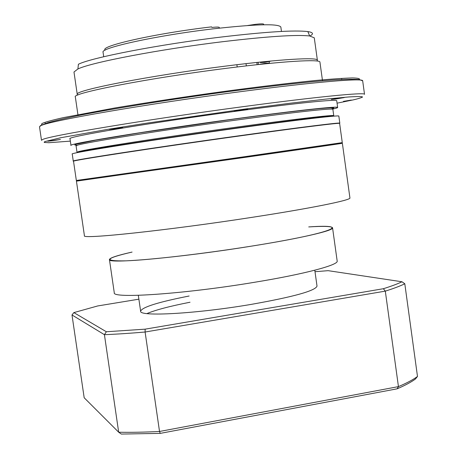 <?xml version="1.0" encoding="UTF-8"?>
<svg xmlns="http://www.w3.org/2000/svg" width="457" height="457" viewBox="0 0 457 457"><rect width="100%" height="100%" fill="white"/><g stroke="black" fill="none" stroke-linecap="round" stroke-linejoin="round"><path stroke-width="0.69" d="M132.073 252.07C117.209 255.417 109.663 257.919 109.44 259.582C106.732 264.129 179.612 257.662 249.539 246.449C299.615 238.554 333.936 230.602 332.559 227.826C331.879 226.295 323.939 225.992 308.726 226.923C355.449 223.633 330.171 233.761 249.505 246.443C202.337 253.926 149.787 259.976 125.761 260.844C102.894 261.255 105.001 258.336 132.079 252.075M109.44 259.582L114.273 292.76C111.811 298.907 184.828 293.96 254.606 282.272C304.585 274.091 338.706 264.963 337.175 261.038L332.559 227.826M77.313 145.183C74.445 145.217 74.023 144.92 76.039 144.281L95.279 140.248L140.031 132.821L228.443 119.877C265.003 114.861 300.883 110.388 320.317 108.549C328.383 107.869 332.89 107.703 333.839 108.041L331.205 109.08M42.084 124.767L41.45 124.155L42.461 123.31C45.58 121.968 52.544 120.071 63.352 117.62L114.827 107.978C149.656 102.174 185.308 96.764 221.788 91.748C256.388 87.076 287.447 83.34 314.97 80.546C331.451 79.027 343.995 78.153 352.598 77.93C358.596 78.09 360.716 78.77 358.962 79.958M239.754 135.94C155.397 147.622 69.167 160.875 73.526 161.275L76.336 180.475L242.724 156.968L342.276 142.624L339.62 123.407C340.728 122.522 299.803 127.583 239.754 135.94M239.776 135.683C155.271 147.383 68.898 160.67 73.269 161.081L72.24 154.049C67.807 153.232 154.146 139.551 238.691 127.971C298.872 119.683 339.911 114.924 338.837 116.101L339.814 123.15C340.922 122.253 299.935 127.314 239.776 135.683M237.354 118.54C152.764 129.971 66.471 144.132 70.978 145.44L69.995 138.734C65.431 137.037 151.69 122.505 236.32 111.194C296.553 103.065 337.706 98.963 336.718 100.774L337.649 107.486C338.671 105.955 297.57 110.343 237.354 118.54M53.423 140.625L60.427 139.459L47.865 141.207L53.423 140.625M114.941 128.765L122.744 127.452L109.292 129.342L114.941 128.765M239.222 110.405L247.74 108.96L234.11 110.914L239.222 110.405M335.718 99.015L344.275 97.575L331.296 99.46L335.718 99.015M343.424 101.368L351.319 100.06L343.424 101.368M322.522 80.809L319.934 62.141C320.603 58.953 282.346 61.175 227.123 68.224C149.742 77.901 70.966 93.234 75.336 96.953L78.061 115.604M316.947 61.004L317.387 60.238C318.026 57.028 280.398 59.136 226.192 66.031C150.29 75.491 72.971 90.646 77.25 94.416L77.89 95.027M317.387 60.238L314.279 37.817L309.669 35.977C296.49 34.504 267.516 36.406 222.753 41.696C159.744 49.276 91.297 62.42 77.896 68.967L73.983 72.017L77.25 94.416M309.886 36.012C313.89 33.892 313.216 32.418 307.852 31.59C294.748 29.996 266.048 31.79 221.754 36.983C159.419 44.42 91.72 57.559 78.415 64.243L77.896 68.967M281.461 31.447L280.838 26.992C278.182 23.484 255.406 24.13 212.499 28.934C156.934 35.435 99.963 47.939 103.071 52.287L103.722 56.742M211.62 26.86C155.574 33.384 99.038 46.14 105.167 50.156M263.74 24.775L263.655 24.158C263.261 23.701 260.456 23.77 255.229 24.358L247.574 25.529M219.366 28.14L219.263 27.414C218.96 26.969 216.492 26.974 211.865 27.431M271.544 60.981L264.454 62.369L260.364 62.609L264.477 61.655M258.719 64.511L265.38 63.317L269.39 63.072L267.688 63.58M332.468 109.154C335.924 108.366 337.649 107.806 337.649 107.486M76.433 181.143L342.367 143.292L349.925 197.927C351.444 200.08 311.063 208.312 251.27 217.458C167.313 230.448 80.7 239.571 84.419 235.709L76.433 181.143M314.793 270.201L317.015 286.088C315.513 290.755 293.68 296.839 251.516 304.333C196.83 313.725 139.002 316.924 140.625 311.194C142.087 307.15 158.259 302.088 189.135 296.01M138.882 299.181L97.672 305.956L73.863 312.605L106.367 331.753L145.137 329.16L383.349 288.721C391.369 286.213 397.584 283.894 401.989 281.769L328.155 270.67L315.004 271.698M190.026 302.231C169.81 306.207 155.443 309.995 146.925 313.588M401.989 281.769L404.799 283.763C400.269 286.008 393.774 288.464 385.308 291.132L398.447 386.616C406.764 383.069 413.111 379.693 417.492 376.477L404.799 283.763M383.349 288.721L385.308 291.132L145.103 332.022L145.137 329.16M106.367 331.753L104.419 334.684C116.552 334.187 130.108 333.302 145.103 332.022L159.522 431.471L398.447 386.616L397.127 388.827C404.999 385.434 411.066 382.189 415.327 379.099L417.492 376.477M73.863 312.605L71.995 314.97L104.419 334.684L118.683 432.225C130.885 432.471 144.498 432.219 159.522 431.471L160.247 433.379L397.127 388.827M160.247 433.379L121.322 434.064L118.683 432.225L84.179 397.761L71.995 314.97M85.585 179.755L242.644 157.722C289.464 151.056 369.804 139.465 331.788 144.709M324.202 145.76L300.695 149.051M297.781 149.456L295.816 149.736M291.275 150.376L244.301 157.014M237.177 127.046C295.102 119.083 334.77 114.524 333.753 115.707C334.878 115.01 283.197 121.391 215.167 130.988C147.177 140.562 85.802 150.216 78.29 151.884L77.01 152.244L78.278 151.707C85.111 149.399 163.589 137.117 237.177 127.046M333.753 115.707L332.873 109.332C333.85 107.898 294.142 112.194 236.195 120.094C162.561 130.068 84.099 142.624 77.33 145.257L76.079 145.88L77.01 152.244M362.675 80.832L364.526 94.336C365.777 92.057 316.918 96.753 243.712 106.578C148.508 119.243 48.391 135.935 42.57 139.545L41.496 140.31L39.508 126.829L40.519 125.892C46.02 121.431 146.16 103.95 241.587 91.537C314.856 81.889 363.835 77.89 362.675 80.832L359.076 79.507C353.387 79.112 344.178 79.312 331.451 80.112C303.282 82.214 258.879 87.327 210.471 94.016C161.932 100.82 114.558 108.48 82.094 114.798C67.15 117.837 55.64 120.499 47.574 122.796L40.49 125.606L39.508 126.829M70.349 141.127L48.882 142.715L44.306 142.453L44.186 142.053L45.18 141.516L60.707 137.74L107.726 129.36L146.783 123.162L244.529 109.109L290.298 103.219L325.675 99.129L348.474 96.981C357.66 96.416 362.355 96.438 362.555 97.038C361.19 97.815 358.077 98.769 353.215 99.894L337.049 103.173M78.495 152.404L78.158 152.404M181.315 165.977L171.706 167.348M169.433 167.673L132.913 172.906M128.354 173.563L115.598 175.397M112.588 175.831L97.158 178.064M92.828 178.693L89.401 179.195M138.322 295.319L140.625 311.194M244.941 89.081L244.986 89.395M341.67 78.718L341.779 79.484M237.206 66.973L236.892 64.711M257.142 64.677L256.828 62.443M269.184 61.626L269.39 63.072M45.192 123.013L45.266 123.539M106.452 109.766L106.521 110.246M307.852 31.59L309.669 35.977M246.334 65.894L246.015 63.637M260.364 62.609L260.29 62.078M258.102 62.312L258.416 64.54"/></g></svg>
